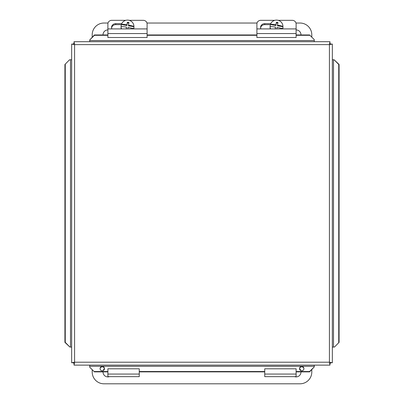 <?xml version="1.0" encoding="UTF-8"?>
<svg xmlns="http://www.w3.org/2000/svg" width="404" height="404" viewBox="0 0 404 404"><rect width="100%" height="100%" fill="white"/><g stroke="black" fill="none" stroke-linecap="round" stroke-linejoin="round"><path stroke-width="0.61" d="M296.112 29.931A4.863 4.863 0 0 1 300.975 34.961M103.025 34.961A4.863 4.863 0 0 1 107.888 29.931M92.203 37.158L92.203 34.795A11.767 11.767 0 0 1 103.964 23.033L107.999 23.033M146.985 23.033L257.015 23.033M296.001 23.033L300.036 23.033A11.767 11.767 0 0 1 311.797 34.795L311.797 37.158M300.975 371.872A4.863 4.863 0 0 1 294.577 376.649M299.561 368.605A4.863 4.863 0 0 1 300.748 370.564M109.423 376.649A4.863 4.863 0 0 1 103.025 371.872M103.252 370.564A4.863 4.863 0 0 1 104.439 368.605M311.797 369.67L311.797 372.034A11.767 11.767 0 0 1 300.036 383.8L103.964 383.8A11.767 11.767 0 0 1 92.203 372.034L92.203 369.67M107.888 376.649L107.888 368.807L139.259 368.807L139.259 376.649L107.888 376.649M107.888 28.911L107.888 37.511L147.101 37.511L147.101 28.911L107.888 28.911L107.888 23.881A3.924 3.555 180 0 1 111.807 20.326L125.801 20.326M147.101 28.911L147.101 23.881A3.924 3.555 180 0 0 143.178 20.326L129.184 20.326M111.888 28.911A4.171 3.782 180 0 1 111.555 27.437A4.171 3.782 180 0 1 115.731 23.654L121.72 23.654M121.442 24.649L115.731 24.649A4.171 3.782 0 0 0 111.595 27.932M256.899 28.911L256.899 37.511L296.112 37.511L296.112 28.911L256.899 28.911L256.899 23.881A3.924 3.555 180 0 1 260.822 20.326L274.816 20.326M296.112 28.911L296.112 23.881A3.924 3.555 180 0 0 292.193 20.326L278.199 20.326M260.903 28.911A4.171 3.782 180 0 1 260.57 27.437A4.171 3.782 180 0 1 264.741 23.654L270.736 23.654M270.458 24.649L264.741 24.649A4.171 3.782 0 0 0 260.605 27.932M133.507 28.911L133.507 28.649A11.681 2 -169.8 0 0 128.063 27.386A11.711 0.353 99.9 0 0 127.795 28.911M126.205 28.911A11.711 0.353 -80.1 0 1 126.518 27.119L126.316 28.911M126.518 27.119A11.681 2 -169.8 0 0 121.069 26.492L121.069 26.836A6.424 6.328 180 0 1 121.069 26.715M133.916 26.371L133.916 26.715L128.472 25.77L128.472 25.104A11.681 2 10.2 0 1 133.916 26.371A6.424 6.328 180 0 0 121.478 24.21A11.681 2 10.2 0 1 126.927 24.836A11.711 0.353 -80.1 0 1 127.401 22.281L126.927 25.503L121.478 24.553L121.478 24.21M126.927 25.503L126.927 24.836M127.401 22.281A11.065 1.894 10.2 0 1 128.947 22.553A11.711 0.353 99.9 0 0 128.472 25.104M128.846 23.089L127.401 22.841M133.916 26.715A6.424 6.328 180 0 1 133.542 28.911M121.584 28.911A6.424 6.328 180 0 1 121.069 26.492A6.424 6.328 180 0 1 121.478 24.553M133.507 28.649A6.424 6.328 180 0 1 133.401 28.911M133.916 26.775L133.916 27.452A6.424 6.328 180 0 1 133.744 28.911M121.245 28.911A6.424 6.328 180 0 1 121.069 27.452L121.069 26.775M282.522 28.911L282.522 28.649A11.681 2 -169.8 0 0 277.073 27.386A11.711 0.353 99.9 0 0 276.811 28.911M275.22 28.911A11.711 0.353 -80.1 0 1 275.528 27.119L275.326 28.911M275.528 27.119A11.681 2 -169.8 0 0 270.084 26.492L270.084 26.836A6.424 6.328 180 0 1 270.084 26.715M282.931 26.371L282.931 26.715L277.482 25.77L277.482 25.104A11.681 2 10.2 0 1 282.931 26.371A6.424 6.328 180 0 0 270.493 24.21A11.681 2 10.2 0 1 275.937 24.836A11.711 0.353 -80.1 0 1 276.417 22.281L275.937 25.503L270.493 24.553L270.493 24.21M275.937 25.503L275.937 24.836M276.417 22.281A11.065 1.894 10.2 0 1 277.962 22.553A11.711 0.353 99.9 0 0 277.482 25.104M277.856 23.089L276.417 22.841M282.931 26.715A6.424 6.328 180 0 1 282.553 28.911M270.089 26.492A6.424 6.328 180 0 1 270.493 24.553M282.522 28.649A6.424 6.328 180 0 1 282.416 28.911M270.599 28.911A6.424 6.328 180 0 1 270.084 26.492M282.931 26.775L282.931 27.452A6.424 6.328 180 0 1 282.755 28.911M270.256 28.911A6.424 6.328 180 0 1 270.084 27.452L270.084 26.775M264.741 376.649L264.741 368.807L296.112 368.807L296.112 376.649L264.741 376.649M73.599 44.506L73.599 43.4L74.432 43.4M74.462 363.191L73.599 363.191L73.599 362.327M330.401 362.327L330.401 363.433L329.568 363.433M329.538 43.642L330.401 43.642L330.401 44.506M104.464 368.796A2.197 2.161 0 0 0 100.086 368.796M100.081 368.63A2.197 2.161 180 0 1 102.278 366.468A2.197 2.161 180 0 1 104.469 368.63A2.197 2.161 180 0 1 102.278 370.791A2.197 2.161 180 0 1 100.081 368.63M303.914 368.796A2.197 2.161 0 0 0 299.536 368.796M299.531 368.63A2.197 2.161 180 0 1 301.722 366.468A2.197 2.161 180 0 1 303.919 368.63A2.197 2.161 180 0 1 301.722 370.791A2.197 2.161 180 0 1 299.531 368.63M69.549 59.772L64.918 64.478L69.549 59.772M69.887 59.772L71.654 59.772M65.256 64.478L65.256 342.355L64.918 342.355L69.887 347.061L65.256 342.355M69.887 347.061L71.654 347.061M89.728 367.236L94.435 371.872L89.728 367.236M89.728 366.898L89.728 365.135M94.435 371.534L107.888 371.534M139.259 371.534L264.741 371.534M296.112 371.534L309.565 371.534L309.565 371.872L314.272 366.898L309.565 371.534M314.272 366.898L314.272 365.135M334.451 347.061L339.082 342.355L334.451 347.061M334.113 347.061L332.346 347.061M338.744 342.355L338.744 64.478L339.082 64.478L334.113 59.772L338.744 64.478M334.113 59.772L332.346 59.772M314.272 39.597L309.565 34.961L314.272 39.597M314.272 39.935L314.272 41.698M309.565 35.3L296.112 35.3M256.899 35.3L147.101 35.3M107.888 35.3L94.435 35.3L94.435 34.961L89.728 39.935L94.435 35.3M89.728 39.935L89.728 41.698M309.565 34.961L296.112 34.961M256.899 34.961L147.101 34.961M107.888 34.961L94.435 34.961M94.435 371.872L107.888 371.872M139.259 371.872L264.741 371.872M296.112 371.872L309.565 371.872M339.082 342.355L339.082 64.478M64.918 64.478L64.918 342.355M71.654 362.747L71.654 44.087L74.578 44.622L74.043 41.698L329.957 41.698L329.422 44.622L332.346 44.087L332.346 362.747L329.422 362.211L329.957 365.135L74.043 365.135L74.578 362.211L71.654 362.747L73.599 362.747M330.401 362.747L332.346 362.747M330.401 44.087L332.346 44.087M329.957 43.642L329.957 41.698M74.043 43.4L74.043 41.698M73.599 44.087L71.654 44.087M74.043 363.191L74.043 365.135M329.957 363.433L329.957 365.135M107.888 374.064L139.259 374.064M115.731 23.654L115.731 24.649M147.101 33.552L107.888 33.552M264.741 23.654L264.741 24.649M296.112 33.552L256.899 33.552M264.741 374.064L296.112 374.064M70.503 347.061L70.503 59.772M314.272 366.287L89.728 366.287M333.497 59.772L333.497 347.061M89.728 40.546L314.272 40.546M329.422 362.211L329.422 44.622L74.578 44.622L74.578 362.211L329.422 362.211"/></g></svg>
